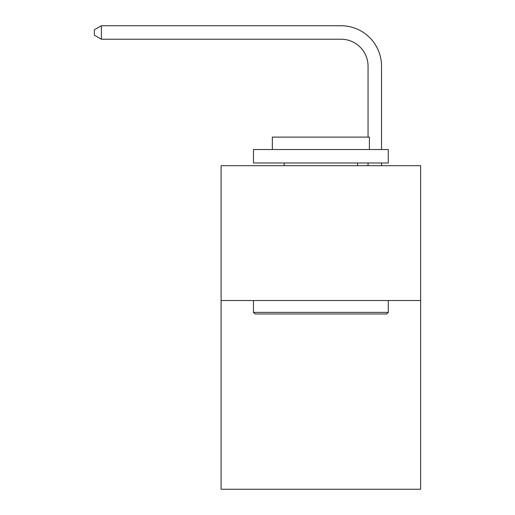<?xml version="1.0" encoding="UTF-8"?>
<svg xmlns="http://www.w3.org/2000/svg" width="515" height="515" viewBox="0 0 515 515"><rect width="100%" height="100%" fill="white"/><g stroke="black" fill="none" stroke-linecap="round" stroke-linejoin="round"><path stroke-width="0.77" d="M420.626 300.509L420.626 489.25L221.102 489.25L221.102 165.688L420.626 165.688L420.626 300.509L221.102 300.509M368.051 137.106L368.051 66.197A26.96 26.96 62.9 0 0 341.085 39.23L101.384 39.23L94.374 35.187L94.374 29.793L101.384 25.75L341.085 25.75A40.447 40.447 -117.1 0 1 381.531 66.197L381.531 149.511M255.073 313.989L253.457 312.373L388.271 312.373L386.656 313.989L255.073 313.989M388.271 149.511L388.271 162.991L253.457 162.991L253.457 149.511L388.271 149.511M272.332 149.511L272.332 137.106L369.397 137.106L369.397 149.511M388.271 300.509L388.271 312.373M253.457 300.509L253.457 312.373M357.532 162.991L357.532 165.688M284.196 162.991L284.196 165.688M368.051 66.197A26.96 26.96 62.9 0 0 341.085 39.23A26.96 26.96 62.9 0 1 368.051 66.197A26.96 26.96 62.9 0 0 341.085 39.23A26.96 26.96 62.9 0 1 368.051 66.197A26.96 26.96 62.9 0 0 341.085 39.23A26.96 26.96 62.9 0 1 368.051 66.197A26.96 26.96 62.9 0 0 341.085 39.23A26.96 26.96 62.9 0 1 368.051 66.197A26.96 26.96 62.9 0 0 341.085 39.23A26.96 26.96 62.9 0 1 368.051 66.197A26.96 26.96 62.9 0 0 341.085 39.23A26.96 26.96 62.9 0 1 368.051 66.197A26.96 26.96 62.9 0 0 341.085 39.23A26.96 26.96 62.9 0 1 368.051 66.197A26.96 26.96 62.9 0 0 341.085 39.23A26.96 26.96 62.9 0 1 368.051 66.197A26.96 26.96 62.9 0 0 341.085 39.23A26.96 26.96 62.9 0 1 368.051 66.197A26.96 26.96 62.9 0 0 341.085 39.23A26.96 26.96 62.9 0 1 368.051 66.197A26.96 26.96 62.9 0 0 341.085 39.23A26.96 26.96 62.9 0 1 368.051 66.197A26.96 26.96 62.9 0 0 341.085 39.23A26.96 26.96 62.9 0 1 368.051 66.197A26.96 26.96 62.9 0 0 341.085 39.23A26.96 26.96 62.9 0 1 368.051 66.197A26.96 26.96 62.9 0 0 341.085 39.23A26.96 26.96 62.9 0 1 368.051 66.197A26.96 26.96 62.9 0 0 341.085 39.23A26.96 26.96 62.9 0 1 368.051 66.197A26.96 26.96 62.9 0 0 341.085 39.23A26.96 26.96 62.9 0 1 368.051 66.197A26.96 26.96 62.9 0 0 341.085 39.23A26.96 26.96 62.9 0 1 368.051 66.197A26.96 26.96 62.9 0 0 341.085 39.23A26.96 26.96 62.9 0 1 368.051 66.197A26.96 26.96 62.9 0 0 341.085 39.23A26.96 26.96 62.9 0 1 368.051 66.197A26.96 26.96 62.9 0 0 341.085 39.23A26.96 26.96 62.9 0 1 368.051 66.197A26.96 26.96 62.9 0 0 341.085 39.23A26.96 26.96 62.9 0 1 368.051 66.197A26.96 26.96 62.9 0 0 341.085 39.23A26.96 26.96 62.9 0 1 368.051 66.197A26.96 26.96 62.9 0 0 341.085 39.23A26.96 26.96 62.9 0 1 368.051 66.197A26.96 26.96 62.9 0 0 341.085 39.23A26.96 26.96 62.9 0 1 368.051 66.197A26.96 26.96 62.9 0 0 341.085 39.23A26.96 26.96 62.9 0 1 368.051 66.197A26.96 26.96 62.9 0 0 341.085 39.23A26.96 26.96 62.9 0 1 368.051 66.197A26.96 26.96 62.9 0 0 341.085 39.23A26.96 26.96 62.9 0 1 368.051 66.197M381.531 162.991L381.531 165.688M368.051 165.688L368.051 162.991M101.384 25.75L101.384 39.23"/></g></svg>
